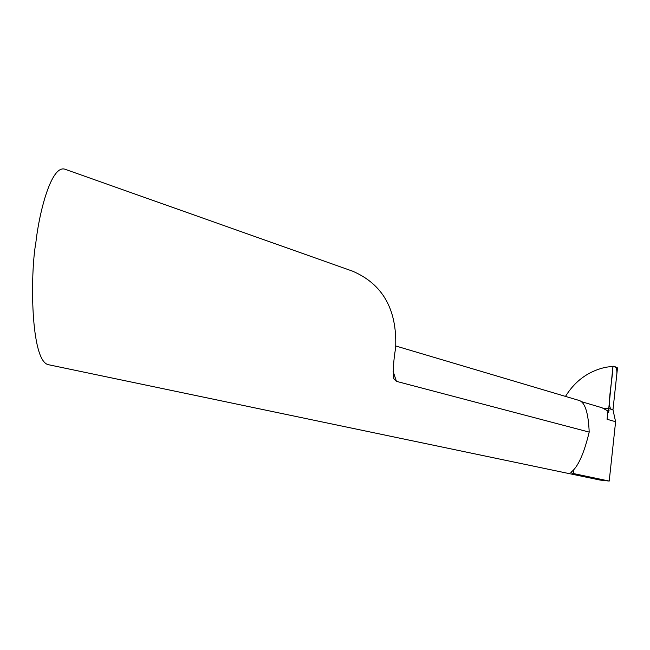 <?xml version="1.0" encoding="UTF-8"?>
<svg xmlns="http://www.w3.org/2000/svg" width="650" height="650" viewBox="0 0 650 650"><rect width="100%" height="100%" fill="white"/><g stroke="black" fill="none" stroke-linecap="round" stroke-linejoin="round"><path stroke-width="0.97" d="M600.056 480.066L609.212 481.065L573.235 473.501L570.871 472.664L571.204 472.054C577.964 467.049 583.96 453.733 589.192 432.096L396.443 381.355L394.006 379.113C392.868 371.613 393.372 361.433 395.525 348.554L395.696 346.783C396.955 309.238 382.574 284.026 352.552 271.156L64.821 169.179M64.813 169.179C50.936 164.856 38.943 214.086 35.856 242.613C30.087 274.324 30.542 360.815 48.287 364.674L599.722 479.993M581.539 401.684L601.941 407.729L607.929 411.011L607.076 419.282L615.607 421.712L612.974 409.817L608.758 408.566L612.974 409.817L617.5 367.9L612.95 366.299C612.625 381.152 605.247 411.702 613.023 409.305L616.371 378.316C617.671 369.72 616.533 365.714 612.95 366.299L605.743 367.266C588.559 371.101 575.136 380.811 565.484 396.402M609.212 481.065L615.607 421.712M395.761 345.979L579.532 400.579C585.171 402.805 588.396 413.311 589.192 432.096M607.807 412.23L608.554 412.62M608.709 412.661L608.758 408.566L602.623 408.102L608.758 408.566L612.95 366.299M573.235 473.501L573.601 470.007M393.128 371.467L396.443 381.355M607.986 412.327L608.758 408.566M609.05 410.402L608.579 410.394M394.006 379.113L393.348 376.821"/></g></svg>
